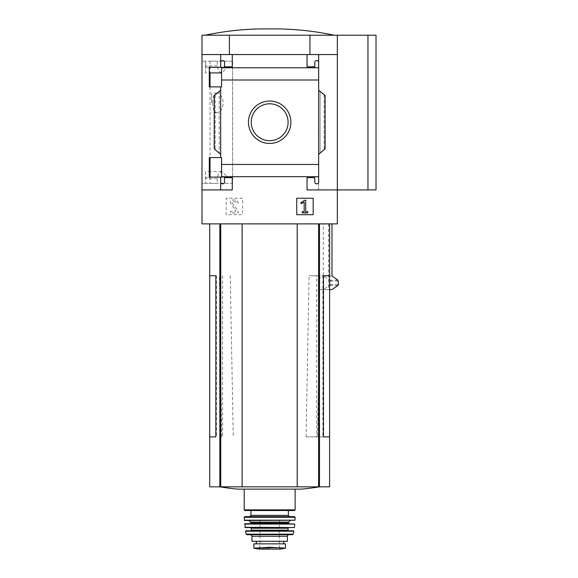 <?xml version="1.0" encoding="UTF-8"?>
<svg xmlns="http://www.w3.org/2000/svg" width="578" height="578" viewBox="0 0 578 578"><rect width="100%" height="100%" fill="white"/><g stroke="black" fill="none" stroke-linecap="round" stroke-linejoin="round"><path stroke-width="0.43" stroke-dasharray="2.89 2.17" d="M232.638 61.16L210.038 61.16L217.22 61.16L217.22 65.834L218.549 71.094L221.721 72.929L227.768 67.12L232.638 67.12L232.638 183.305L201.982 183.305L201.982 61.16L201.982 183.305L205.53 183.305L205.53 177.345L232.638 177.345L232.638 61.16L201.982 61.16L205.53 61.16L205.53 67.12L232.638 67.12M210.038 177.121L210.038 183.305L217.22 183.305L217.22 178.631L218.549 173.378L221.721 171.543L227.768 177.345L232.638 177.345M210.038 183.305L232.638 183.305M212.783 102.898C212.841 96.714 214.207 93.441 216.873 93.065C220.225 93.347 222.378 96.62 223.346 102.877C222.386 109.17 220.225 112.45 216.873 112.724C214.207 112.378 212.849 109.098 212.783 102.898M229.379 54.556L229.379 35.215L269.666 35.215L201.982 35.215L201.982 54.556L309.945 54.556L201.982 54.556L220.673 54.556L220.673 67.315L209.301 67.315L209.301 86.881L221.576 86.881L221.576 67.315L209.301 67.315L221.576 67.315L221.576 86.881L209.301 86.881L209.301 67.315L209.301 72.922L205.53 72.922L205.53 61.16L217.22 61.16M227.768 177.345L205.53 177.345L205.53 171.543L209.301 171.543L209.301 177.121L209.301 157.556L221.576 157.556L221.576 177.121L209.301 177.121L221.576 177.121L221.576 157.556L209.301 157.556L209.301 177.121L220.673 177.121L220.673 189.916L201.982 189.916L201.982 223.881L337.342 223.881L337.342 189.916L307.048 189.916L307.048 177.67L314.786 177.67L314.786 182.178A1.611 1.611 0 0 0 316.397 183.79L317.04 183.79A1.611 1.611 0 0 0 318.651 182.178L318.651 176.695L221.576 176.702L221.576 157.556L209.301 157.556M217.22 183.305L205.53 183.305L205.53 171.543M201.982 54.556L201.982 189.916L232.277 189.916L201.982 189.916M221.576 164.463L318.651 164.463L318.651 90.168L324.193 94.814L318.651 90.168L318.651 154.304L325.096 148.893L320.096 153.083L325.096 148.893L325.096 95.572L318.651 90.168L318.651 80.01L221.576 80.017L221.576 67.315L220.673 67.315L220.673 54.556L220.673 67.315M337.342 54.556L309.945 54.556L337.342 54.556L337.342 35.215L337.342 189.916L337.342 54.556L318.651 54.556L318.651 62.287A1.611 1.611 0 0 0 317.04 60.676A1.611 1.611 0 0 1 318.651 62.287L318.651 80.017L221.576 80.017L221.576 86.881L220.673 86.881L220.673 157.556M209.301 86.881L220.673 86.881M318.651 164.463L318.651 176.702L221.576 176.702L221.576 177.121L220.673 177.121L220.673 189.916L232.277 189.916L232.277 177.67L232.277 189.916L232.277 177.67L224.546 177.67L232.277 177.67L224.546 177.67L224.546 182.178A1.611 1.611 0 0 1 222.935 183.79A1.611 1.611 0 0 0 224.546 182.178A1.611 1.611 0 0 1 222.935 183.79L222.284 183.79A1.611 1.611 0 0 1 220.673 182.178L220.673 189.916M248.461 122.233A21.198 21.198 0 0 1 280.265 103.874A21.198 21.198 0 0 1 280.265 140.599A21.198 21.198 0 0 1 248.461 122.233A21.198 21.198 0 0 1 280.265 103.874A21.198 21.198 0 0 1 280.265 140.599A21.198 21.198 0 0 1 248.461 122.233A21.198 21.198 0 0 1 280.265 103.874A21.198 21.198 0 0 1 280.265 140.599A21.198 21.198 0 0 1 248.461 122.233M220.673 90.168L220.673 154.304L219.228 153.083L220.673 154.304L220.673 90.168L214.228 95.572L215.132 94.814L214.228 95.572L214.228 148.893L220.673 154.304M220.673 177.121L220.673 182.178A1.611 1.611 0 0 0 222.284 183.79A1.611 1.611 0 0 1 220.673 182.178M242.594 198.261L226.157 198.261L226.157 214.698L242.594 214.698L242.594 198.261L226.157 198.261L226.157 214.698L242.594 214.698L242.594 198.261M221.576 67.77L318.651 67.77L221.576 67.77L318.651 67.778L318.651 176.702L221.576 176.702M220.673 62.287A1.611 1.611 0 0 1 222.284 60.676A1.611 1.611 0 0 0 220.673 62.287A1.611 1.611 0 0 1 222.284 60.676L222.935 60.676A1.611 1.611 0 0 1 224.546 62.287A1.611 1.611 0 0 0 222.935 60.676A1.611 1.611 0 0 1 224.546 62.287L224.546 66.802L224.546 62.287L224.546 66.802L232.277 66.802L224.546 66.802L232.277 66.802L232.277 54.556L232.277 66.802L232.277 54.556L220.673 54.556M318.651 182.178A1.611 1.611 0 0 1 317.04 183.79L316.397 183.79A1.611 1.611 0 0 1 314.786 182.178L314.786 177.67L307.048 177.67L307.048 189.916L318.651 189.916L318.651 182.178A1.611 1.611 0 0 1 317.04 183.79L316.397 183.79A1.611 1.611 0 0 1 314.786 182.178L314.786 177.67L307.048 177.67L307.048 189.916L318.651 189.916L318.651 54.556L307.048 54.556L307.048 66.802L314.786 66.802L314.786 62.287A1.611 1.611 0 0 1 316.397 60.676L317.04 60.676L316.397 60.676A1.611 1.611 0 0 0 314.786 62.287L314.786 66.802L307.048 66.802L307.048 54.556L232.277 54.556M318.651 80.017L221.576 80.017M215.832 275.742L209.72 275.742M215.832 436.881L209.72 436.881M230.254 275.742L233.252 436.881M222.602 275.742L222.602 436.881M329.605 275.742L319.916 275.742L317.597 436.881L306.073 436.881L323.492 436.881M306.073 436.881L309.071 275.742L316.73 275.742L316.73 436.881M322.842 275.742L322.842 436.881L317.597 436.881M221.728 436.881L219.409 275.742M216.483 275.742L216.483 436.881M323.312 223.881L331.982 223.881L323.312 223.881L323.312 276.031L329.807 280.251L330.255 281.045L330.255 284.578L329.807 285.373L323.312 289.6L319.432 289.6L329.605 289.6M323.312 289.6L331.982 289.6M297.208 223.881L220.738 223.881L297.208 223.881L297.208 486.835L209.72 486.835M220.738 223.881L209.72 223.881L220.738 223.881L220.738 486.835M328.506 223.881L328.506 289.6M319.432 223.881L319.432 289.6M376.018 189.916L337.342 189.916L337.342 35.215L229.379 35.215M320.096 153.083L318.651 154.304L320.096 153.083L320.096 91.382L320.096 153.083M219.228 91.382L215.132 94.814L219.228 91.382L219.228 153.083L219.228 91.382M318.651 62.287A1.611 1.611 0 0 0 317.04 60.676L316.397 60.676A1.611 1.611 0 0 0 314.786 62.287L314.786 66.802L307.048 66.802L307.048 54.556M376.018 35.215L337.342 35.215M309.945 54.556L309.945 35.215M367.962 189.916L367.962 35.215M251.22 122.233A18.445 18.445 0 0 1 278.885 106.265A18.445 18.445 0 0 1 278.885 138.207A18.445 18.445 0 0 1 251.22 122.233A18.445 18.445 0 0 1 278.885 106.265A18.445 18.445 0 0 1 278.885 138.207A18.445 18.445 0 0 1 251.22 122.233A18.445 18.445 0 0 1 278.885 106.265A18.445 18.445 0 0 1 278.885 138.207A18.445 18.445 0 0 1 251.22 122.233M313.175 198.261L296.738 198.261L296.738 214.698L313.175 214.698L313.175 198.261M304.534 200.263L300.806 202.871L301.124 203.694L304.18 202.098L304.18 211.7L302.215 211.7L302.215 212.928L307.691 212.928L307.691 211.7L305.726 211.7L305.726 200.263L304.534 200.263M235.015 200.031L232.71 200.031A2.254 2.254 0 0 0 230.86 203.586L235.918 210.804L235.651 211.317L230.506 211.317L230.506 212.928L238.237 212.928L238.237 211.317L232.356 202.914A0.809 0.809 0 0 1 233.021 201.643L235.015 201.643A1.611 1.611 0 0 1 236.626 203.254L238.237 203.254A3.222 3.222 0 0 0 235.015 200.031L232.71 200.031A2.254 2.254 0 0 0 230.86 203.586L235.918 210.804L235.651 211.317L230.506 211.317L230.506 212.928L238.237 212.928L238.237 211.317L232.356 202.914A0.809 0.809 0 0 1 233.021 201.643L235.015 201.643A1.611 1.611 0 0 1 236.626 203.254L238.237 203.254A3.222 3.222 0 0 0 235.015 200.031M261.429 28.9L277.895 28.9M337.342 189.916L318.651 189.916L337.342 189.916M318.651 90.168L318.651 154.304M214.228 95.572L214.228 148.893L214.228 95.572M325.096 95.572L325.096 148.893L325.096 95.572M323.312 276.031L331.982 276.031M329.605 486.835L297.208 486.835M242.117 223.881L242.117 486.835M269.666 486.835L219.676 486.835L269.666 486.835M301.853 489.125L237.471 489.125M316.73 275.742L323.492 275.742M329.605 436.881L322.842 436.881M319.916 275.742L309.071 275.742M227.768 67.12L205.53 67.12L205.53 72.922M211.649 102.898L211.649 93.065L211.649 102.898M261.321 547.713L278.004 547.713L269.666 547.236L253.872 548.146L253.872 543.862L285.453 543.862M278.004 547.713L285.453 548.146M256.379 541.29L283.711 541.29L256.285 541.29L256.379 543.862L283.711 543.862L256.379 543.862M251.936 541.29L287.389 541.29M269.666 489.125L244.205 489.125L269.666 489.125M244.848 510.511L294.477 510.511M269.666 510.511L250.968 510.511L269.666 510.511M269.666 516.631L249.682 516.631L269.666 516.631M244.848 516.631L294.477 516.631M244.602 520.496L294.722 520.496M269.666 520.496L249.039 520.496L269.666 520.496M269.666 523.719L250.007 523.719M259.992 523.719L279.333 523.719M244.87 523.719L294.455 523.719M245.231 527.591L294.094 527.591M269.666 527.591L250.65 527.591L269.666 527.591M259.992 530.814L279.333 530.814M245.845 530.814L293.48 530.814M246.763 534.679L292.562 534.679M269.666 534.679L250.325 534.679L269.666 534.679M256.285 543.862L256.285 541.29M269.666 520.178L259.992 520.178L269.666 520.178M269.666 544.028L259.992 544.028L269.666 544.028M215.132 94.814L215.132 149.651L215.132 94.814M324.193 94.814L324.193 149.651L324.193 94.814M329.807 285.373L338.065 285.373M330.255 284.578L338.477 284.578M330.255 281.045L338.477 281.045M329.807 280.251L338.065 280.251M318.586 223.881L318.586 486.835M219.85 223.881L219.85 486.835M319.482 289.6L319.482 486.835M217.22 178.631L205.53 178.631M217.22 65.834L205.53 65.834M244.205 509.861L295.127 509.861M250.968 515.345L288.357 515.345M244.205 517.281L295.12 517.281M244.284 520.193L295.047 520.193M250.65 522.107L288.675 522.107M250.65 523.076L288.675 523.076M244.545 524.073L294.78 524.073M244.913 527.309L294.412 527.309M251.293 528.234L288.032 528.234M251.293 530.17L288.032 530.17M245.527 531.196L293.797 531.196M246.134 534.173L293.191 534.173M251.936 536.29L287.389 536.29M258.944 549.093L280.381 549.093M269.666 548.667L259.508 548.667L269.666 548.667M210.038 61.16L210.038 72.922M210.038 86.881L210.038 157.556M318.651 164.455L221.576 164.455L318.651 164.455M221.721 171.543L210.038 171.543M216.873 93.065L211.649 93.065M216.873 112.724L211.649 112.724M259.992 520.178L259.992 544.028L259.508 548.667L259.023 549.1M279.333 520.178L279.333 544.028L279.817 548.667L280.301 549.1"/><path stroke-width="0.87" d="M221.576 72.922L209.301 72.922L209.301 86.881L209.301 67.315L221.576 67.315L221.576 86.881L209.301 86.881M209.301 157.556L221.576 157.556L221.576 177.121L209.301 177.121L209.301 157.556L209.301 171.543L210.038 171.543M220.673 177.121L220.673 182.178A1.611 1.611 0 0 0 222.284 183.79L222.935 183.79A1.611 1.611 0 0 0 224.546 182.178L224.546 177.67L232.277 177.67L232.277 189.916L201.982 189.916L201.982 35.215L376.018 35.215L376.018 189.916L367.962 189.916L367.962 35.215M201.982 189.916L201.982 223.881L337.342 223.881L337.342 189.916L307.048 189.916L307.048 177.67L314.786 177.67L314.786 182.178A1.611 1.611 0 0 0 316.397 183.79L317.04 183.79A1.611 1.611 0 0 0 318.651 182.178L318.651 176.695L221.576 176.695M248.461 122.233A21.198 21.198 0 0 1 280.265 103.874A21.198 21.198 0 0 1 280.265 140.599A21.198 21.198 0 0 1 248.461 122.233M318.651 182.178L318.651 164.463L221.576 164.463M318.651 164.463L318.651 80.01L221.576 80.01M220.673 86.881L220.673 157.556M220.673 182.178L220.673 189.916M318.651 80.01L318.651 62.287A1.611 1.611 0 0 0 317.04 60.676L316.397 60.676A1.611 1.611 0 0 0 314.786 62.287L314.786 66.802L307.048 66.802L307.048 54.556L201.982 54.556M313.175 198.261L296.738 198.261L296.738 214.698L313.175 214.698L313.175 198.261M367.962 189.916L337.342 189.916L337.342 54.556L318.651 54.556L318.651 67.77L221.576 67.778M232.277 54.556L232.277 66.802L224.546 66.802L224.546 62.287A1.611 1.611 0 0 0 222.935 60.676L222.284 60.676A1.611 1.611 0 0 0 220.673 62.287L220.673 67.315M220.673 54.556L220.673 62.287M209.72 223.881L209.72 275.742L215.832 275.742L215.832 436.881L209.72 436.881L209.72 486.835L329.605 486.835L329.605 275.742L323.492 275.742L323.492 436.881L329.605 436.881M329.605 289.6L331.982 289.6L338.065 285.373L338.477 284.578L338.065 280.251L331.982 276.031L331.982 223.881M337.342 54.556L337.342 35.215M318.651 62.287L318.651 54.556L307.048 54.556M318.651 90.168L325.096 95.572L325.096 148.893L318.651 154.304M220.673 154.304L214.228 148.893L214.228 95.572L220.673 90.168M229.379 54.556L229.379 35.215M309.945 54.556L309.945 35.215M251.22 122.233A18.445 18.445 0 0 1 278.885 106.265A18.445 18.445 0 0 1 278.885 138.207A18.445 18.445 0 0 1 251.22 122.233M304.534 200.263L300.806 202.871L301.124 203.694L304.18 202.098L304.18 211.7L302.215 211.7L302.215 212.928L307.691 212.928L307.691 211.7L305.726 211.7L305.726 200.263L304.534 200.263M334.12 35.215C315.581 31.277 296.839 29.175 277.895 28.9L261.429 28.9C242.485 29.175 223.744 31.277 205.204 35.215M209.72 275.742L209.72 436.881M242.117 223.881L242.117 486.835M297.208 223.881L297.208 486.835M219.676 486.835A322.286 322.286 0 0 0 237.471 489.125L301.853 489.125A322.286 322.286 0 0 0 319.648 486.835M285.453 548.146L269.666 547.236L253.872 548.146L253.872 543.862L285.453 543.862L285.453 548.146L285.453 543.862M251.936 536.29L287.389 536.29L287.389 541.29L251.936 541.29L251.936 536.29C252.167 535.734 251.632 535.192 250.325 534.679M269.666 510.511L244.848 510.511L244.205 509.861L295.127 509.861L294.477 510.511L269.666 510.511M244.205 517.281L295.12 517.281L294.477 516.631L244.848 516.631L244.205 517.281L244.602 520.496L295.047 520.193L244.284 520.193M249.039 520.496L250.65 522.107L288.675 522.107L288.675 523.076L250.65 523.076L250.007 523.719L259.992 523.719M279.333 523.719L244.87 523.719L245.231 527.591L294.094 527.591L244.913 527.309M244.545 524.073L294.78 524.073L269.666 523.719M279.333 530.814L259.992 530.814M245.527 531.196L293.797 531.196L293.48 530.814L245.845 530.814L245.527 531.196L246.134 534.173L246.763 534.679L292.562 534.679L293.191 534.173L246.134 534.173M256.285 543.862L256.285 541.29M219.85 223.881L219.85 486.835M220.738 223.881L220.738 486.835M318.586 223.881L318.586 486.835M319.482 223.881L319.482 486.835M288.357 510.511L288.357 515.345L250.968 515.345L249.682 516.631M288.675 527.591L288.032 528.234L251.293 528.234L250.65 527.591M288.032 528.234L288.032 530.17L251.293 530.17L250.65 530.814M256.379 543.862L256.379 541.29M278.004 547.713L261.321 547.713M285.453 548.197L280.381 549.093L258.944 549.093L253.872 548.197M210.038 72.922L210.038 86.881M210.038 157.556L210.038 177.121M329.605 223.881L329.605 275.742M244.205 489.125L244.205 509.861M295.127 489.125L295.127 509.861M250.968 510.511L250.968 515.345M288.357 515.345L289.643 516.631M295.12 517.281L295.047 520.193M288.675 522.107L290.286 520.496M250.65 522.107L250.65 523.076M288.675 523.076L289.325 523.719M294.78 524.073L294.412 527.309M251.293 528.234L251.293 530.17M288.032 530.17L288.675 530.814M293.797 531.196L293.191 534.173M287.389 536.29C287.158 535.734 287.692 535.192 289 534.679M283.711 543.862L283.711 541.29M258.944 549.093L280.381 549.093M259.508 548.667L259.023 549.1L280.301 549.1L279.817 548.667"/></g></svg>
